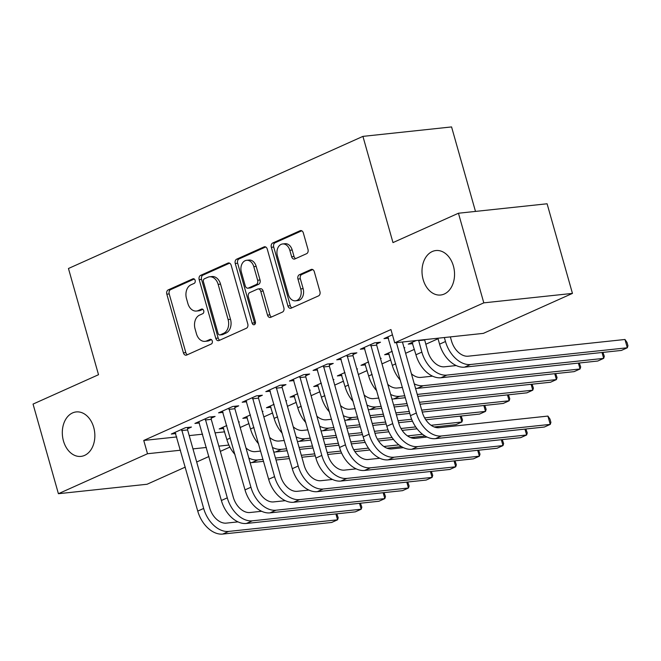 <?xml version="1.0" encoding="UTF-8"?>
<svg xmlns="http://www.w3.org/2000/svg" width="661" height="661" viewBox="0 0 661 661"><rect width="100%" height="100%" fill="white"/><g stroke="black" fill="none" stroke-linecap="round" stroke-linejoin="round"><path stroke-width="0.99" d="M195.135 280.38A2.404 1.735 -96.1 0 0 193.252 278.727A2.404 1.735 -96.1 0 0 192.863 278.835L168.216 289.89A3.429 2.487 -96.1 0 0 166.82 294.186L183.411 352.834A3.429 2.487 -96.1 0 0 186.096 355.205A3.429 2.487 -96.1 0 0 186.658 355.056L211.305 343.993A2.404 1.735 -96.1 0 0 212.28 340.985A2.404 1.735 -96.1 0 0 210.405 339.324A2.404 1.735 -96.1 0 0 210.016 339.432L206.827 340.861A10.973 7.949 -96.1 0 1 205.034 341.349A10.973 7.949 -96.1 0 1 196.449 333.772L195.069 328.881A10.973 7.949 -96.1 0 1 199.539 315.123L202.729 313.694A2.404 1.735 -96.1 0 0 203.712 310.687A2.404 1.735 -96.1 0 0 201.828 309.026A2.404 1.735 -96.1 0 0 201.44 309.133L198.25 310.563A10.973 7.949 -96.1 0 1 196.466 311.05A10.973 7.949 -96.1 0 1 187.873 303.465L186.493 298.582A10.973 7.949 -96.1 0 1 190.963 284.825L194.152 283.395A2.404 1.735 -96.1 0 0 195.135 280.38M423.147 279.562A22.358 16.195 -96.1 0 0 440.647 295.013A22.358 16.195 -96.1 0 0 453.396 265.995A22.358 16.195 -96.1 0 0 435.905 250.544A22.358 16.195 -96.1 0 0 423.147 279.562M63.456 440.945A22.358 16.195 -96.1 0 0 80.948 456.396A22.358 16.195 -96.1 0 0 93.705 427.378A22.358 16.195 -96.1 0 0 76.213 411.927A22.358 16.195 -96.1 0 0 63.456 440.945M306.597 253.692A3.429 2.487 -96.1 0 0 307.993 249.395L303.333 232.936A3.429 2.487 -96.1 0 0 300.656 230.565A3.429 2.487 -96.1 0 0 300.094 230.722L272.72 243A3.429 2.487 -96.1 0 0 271.324 247.305L287.915 305.952A3.429 2.487 -96.1 0 0 290.6 308.315A3.429 2.487 -96.1 0 0 291.162 308.166L318.536 295.888A3.429 2.487 -96.1 0 0 319.932 291.584L314.305 271.712A3.429 2.487 -96.1 0 0 311.62 269.341A3.429 2.487 -96.1 0 0 311.067 269.498L299.35 274.753A3.429 2.487 -96.1 0 0 297.954 279.049L300.738 288.907A9.171 6.643 -96.1 0 1 295.508 300.813A9.171 6.643 -96.1 0 1 288.328 294.476L277.405 255.865A9.171 6.643 -96.1 0 1 282.635 243.959A9.171 6.643 -96.1 0 1 289.815 250.296L291.641 256.732A3.429 2.487 -96.1 0 0 294.319 259.095A3.429 2.487 -96.1 0 0 294.88 258.947L306.597 253.692M394.708 342.828L483.802 302.854L572.451 293.401L483.356 333.375L394.708 342.828L390.948 329.55L143.751 440.457L147.51 453.735L180.519 450.215M185.295 467.104L147.064 484.257L58.408 493.709L33.05 404.086L98.514 374.713L68.455 268.498L362.922 136.381L392.981 242.595L458.445 213.23L483.802 302.854M58.408 493.709L147.51 453.735M231.193 265.309A3.429 2.487 -96.1 0 0 228.508 262.938A3.429 2.487 -96.1 0 0 227.954 263.086L200.58 275.373A3.429 2.487 -96.1 0 0 199.176 279.669L215.775 338.316A3.429 2.487 -96.1 0 0 218.46 340.688A3.429 2.487 -96.1 0 0 219.014 340.539L246.388 328.253A3.429 2.487 -96.1 0 0 247.784 323.956L231.193 265.309M236.646 259.186L264.02 246.908A3.429 2.487 -96.1 0 1 264.582 246.751A3.429 2.487 -96.1 0 1 267.267 249.123L283.858 307.77A3.429 2.487 -96.1 0 1 282.462 312.066L270.746 317.33A3.429 2.487 -96.1 0 1 270.192 317.478A3.429 2.487 -96.1 0 1 267.507 315.107L260.773 291.319A3.429 2.487 -96.1 0 0 258.087 288.956A3.429 2.487 -96.1 0 0 257.534 289.105L249.759 292.592A3.429 2.487 -96.1 0 0 248.362 296.888L255.369 321.651A2.404 1.735 -96.1 0 1 254.006 324.766A2.404 1.735 -96.1 0 1 252.122 323.113L235.25 263.483A3.429 2.487 -96.1 0 1 236.646 259.186L239.042 258.93L265.689 246.974M475.482 211.413L451.57 126.929L362.922 136.381M376.679 343.943L380.513 342.224L374.523 342.861L360.344 349.223L364.872 348.735M416.248 340.531L408.267 344.108L412.786 343.629M329.418 365.145L333.251 363.426L327.261 364.062L313.083 370.424L317.602 369.945M380.496 358.617L381.166 358.32L380.43 358.394M368.598 361.906L360.997 365.318L365.525 364.839M282.148 386.355L285.982 384.636L279.991 385.272L265.813 391.634L270.341 391.155M333.227 379.827L333.904 379.521L333.169 379.604M321.329 383.116L313.735 386.528L318.255 386.041M234.878 407.564L238.72 405.837L232.73 406.482L218.551 412.844L223.071 412.357M285.965 401.037L286.634 400.731L285.899 400.806M274.067 404.325L266.466 407.73L270.993 407.25M187.617 428.766L191.45 427.047L185.46 427.684L171.282 434.046L175.809 433.566M238.695 422.239L239.373 421.941L238.638 422.015M226.797 425.527L219.204 428.939L223.724 428.452M143.751 440.457L176.76 436.938M189.211 435.607L202.613 434.186M215.065 432.856L224.682 431.831M240.191 427.51L248.974 423.569M263.822 416.909L272.613 412.968M287.452 406.308L296.244 402.359M311.091 395.699L319.874 391.758M334.722 385.099L343.505 381.157M358.353 374.498L367.144 370.557M381.984 363.889L390.775 359.948M405.623 353.288L414.406 349.347M425.791 344.241L438.036 338.746M262.334 411.638L263.004 411.332L262.268 411.415M250.436 414.926L242.835 418.339L247.363 417.851M211.247 418.165L215.089 416.447L209.099 417.083L194.912 423.445L199.44 422.966M309.596 390.428L310.273 390.13L309.53 390.205M297.698 393.716L290.096 397.129L294.624 396.65M258.517 396.955L262.351 395.237L256.361 395.873L242.182 402.235L246.71 401.756M356.866 369.226L357.535 368.921L356.8 369.003M344.968 372.515L337.366 375.919L341.894 375.44M305.779 375.754L309.621 374.027L303.63 374.671L289.444 381.033L293.971 380.546M404.127 348.017L404.805 347.719L404.069 347.793M392.229 351.305L384.636 354.717L389.155 354.23M353.048 354.544L356.882 352.825L350.892 353.461L336.713 359.824L341.241 359.344M392.444 334.821L383.983 338.622L388.503 338.135M458.445 213.23L547.093 203.778L572.451 293.401M229.888 447.1L220.311 451.389M208.934 456.503L196.681 461.998M192.971 448.885L206.372 447.464M218.824 446.134L228.888 445.06M196.466 311.05L198.862 310.794A10.973 7.949 -96.1 0 0 200.647 310.306L198.25 310.563M202.836 309.323L200.647 310.306M205.034 341.349L207.43 341.093A10.973 7.949 -96.1 0 0 209.223 340.613L206.827 340.861M211.404 339.63L209.223 340.613M194.26 279.025L170.612 289.634A3.429 2.487 -96.1 0 0 169.216 293.93L185.807 352.577A3.429 2.487 -96.1 0 0 187.385 354.726M229.615 263.161L202.977 275.116A3.429 2.487 -96.1 0 0 201.572 279.413L218.171 338.06A3.429 2.487 -96.1 0 0 219.749 340.208M204.423 278.785A2.404 1.735 -96.1 0 0 203.439 281.793L218.006 333.276A2.404 1.735 -96.1 0 0 219.89 334.937A2.404 1.735 -96.1 0 0 220.278 334.83L223.641 333.318A10.973 7.949 -96.1 0 0 228.111 319.56L218.155 284.37A10.973 7.949 -96.1 0 0 209.57 276.794A10.973 7.949 -96.1 0 0 207.785 277.281L204.423 278.785M219.89 334.937L222.286 334.681A2.404 1.735 -96.1 0 0 222.674 334.573L220.278 334.83M209.57 276.794L211.966 276.538A10.973 7.949 -96.1 0 1 220.551 284.114L230.507 319.304A10.973 7.949 -96.1 0 1 226.037 333.061L222.674 334.573M258.087 288.956L260.484 288.7A3.429 2.487 -96.1 0 1 263.169 291.071L269.903 314.851A3.429 2.487 -96.1 0 0 271.473 316.999M239.042 258.93A3.429 2.487 -96.1 0 0 237.646 263.227L254.518 322.857A2.404 1.735 -96.1 0 0 255.129 323.973M253.791 266.639A9.171 6.643 -96.1 0 0 246.611 260.302A9.171 6.643 -96.1 0 0 241.381 272.208L245.231 285.816A3.429 2.487 -96.1 0 0 247.916 288.179A3.429 2.487 -96.1 0 0 248.47 288.031L256.245 284.544A3.429 2.487 -96.1 0 0 257.641 280.247L253.791 266.639L256.187 266.383A9.171 6.643 -96.1 0 0 249.007 260.046L246.611 260.302M247.916 288.179L250.312 287.923A3.429 2.487 -96.1 0 0 250.866 287.775L248.47 288.031M256.187 266.383L260.037 279.991A3.429 2.487 -96.1 0 1 258.641 284.288L250.866 287.775M282.635 243.959L285.031 243.702A9.171 6.643 -96.1 0 1 292.212 250.04L294.029 256.476A3.429 2.487 -96.1 0 0 295.607 258.616M295.508 300.813L297.904 300.557A9.171 6.643 -96.1 0 0 303.135 288.65L300.738 288.907M312.736 269.564L301.747 274.497A3.429 2.487 -96.1 0 0 300.35 278.793L303.135 288.65M301.763 230.796L275.116 242.744A3.429 2.487 -96.1 0 0 273.72 247.049L290.311 305.696A3.429 2.487 -96.1 0 0 291.889 307.836M223.038 427.221L226.88 439.598L230.342 438.045M245.991 448.009A17.467 11.724 65.8 0 0 255.452 451.628L260.657 451.075M413.869 437.218L414.455 438.35M401.475 446.629L386.933 448.175M369.821 450.001L354.891 451.595M341.58 453.016L327.724 454.487M315.272 455.817L301.87 457.247M289.419 458.577L276.017 460.006M263.565 461.328L251.891 462.576A26.209 17.591 -114.2 0 1 250.131 462.642M398.914 444.878L383.818 446.489M368.441 448.125L353.726 449.695M340.762 451.083L327.17 452.529M314.719 453.859L301.317 455.289M288.865 456.611L275.463 458.04M263.012 459.37L257.798 459.924A26.209 17.591 -114.2 0 1 248.833 458.065M234.994 454.479A26.209 17.591 -114.2 0 1 226.88 439.598M413.216 438.268L412.951 437.318M175.115 432.327L197.746 511.093L203.654 508.441L181.626 429.41M187.625 427.452L187.608 429.947L209.644 507.805A17.467 11.724 65.8 0 0 226.318 523.124L237.993 521.876M336.821 513.828L338.201 517.786L337.564 519.81L228.665 531.419A26.209 17.591 -114.2 0 1 203.654 508.441M335.895 513.928L337.564 519.81L331.657 522.463L222.757 534.071A26.209 17.591 -114.2 0 1 197.746 511.093M187.608 429.947L181.618 430.584M246.669 416.612L250.511 428.997L253.973 427.444M269.622 437.408A17.467 11.724 65.8 0 0 279.082 441.027L284.296 440.466M437.508 426.618L438.086 427.741M425.106 436.029L410.572 437.574M393.452 439.4L378.522 440.994M365.219 442.407L351.355 443.886M338.903 445.217L325.501 446.646M313.05 447.976L299.648 449.397M287.196 450.728L275.53 451.975A26.209 17.591 -114.2 0 1 273.761 452.041M422.544 434.277L407.457 435.888M392.08 437.524L377.357 439.094M364.393 440.474L350.801 441.928M338.349 443.25L324.948 444.679M312.496 446.01L299.094 447.439M286.643 448.769L281.437 449.323A26.209 17.591 -114.2 0 1 272.464 447.456M258.625 443.878A26.209 17.591 -114.2 0 1 250.511 428.997M436.855 427.667L436.582 426.717M270.308 406.011L274.141 418.388L277.603 416.835M293.261 426.808A17.467 11.724 65.8 0 0 302.721 430.418L307.927 429.865M461.138 416.017L462.518 419.975L461.882 421.999L431.088 425.279M460.213 416.116L461.882 421.999L455.974 424.651L434.203 426.973M417.083 428.799L402.152 430.385M388.85 431.807L374.994 433.286M362.534 434.616L349.14 436.045M336.68 437.367L323.287 438.797M310.827 440.127L299.16 441.366A26.209 17.591 -114.2 0 1 297.4 441.441M415.711 426.923L400.987 428.493M388.024 429.873L374.432 431.319M361.98 432.649L348.578 434.079M336.127 435.409L322.725 436.838M310.273 438.16L305.068 438.722A26.209 17.591 -114.2 0 1 296.103 436.855M282.255 433.277A26.209 17.591 -114.2 0 1 274.141 418.388M198.754 421.726L221.377 500.493L227.285 497.84L205.257 418.801M211.256 416.851L211.247 419.338L233.275 497.204A17.467 11.724 65.8 0 0 249.949 512.523L261.624 511.275M360.452 503.228L361.831 507.185L361.195 509.21L252.304 520.818A26.209 17.591 -114.2 0 1 227.285 497.84M359.534 503.327L361.195 509.21L355.288 511.862L246.396 523.471A26.209 17.591 -114.2 0 1 221.377 500.493M211.247 419.338L205.257 419.983M222.385 411.117L245.008 489.884L250.916 487.24L228.896 408.201M234.886 406.251L234.878 408.738L256.906 486.595A17.467 11.724 65.8 0 0 273.588 501.914L285.255 500.674M384.082 492.619L385.47 496.576L384.826 498.609L275.934 510.218A26.209 17.591 -114.2 0 1 250.916 487.24M383.165 492.718L384.826 498.609L378.918 501.253L270.027 512.87A26.209 17.591 -114.2 0 1 245.008 489.884M234.878 408.738L228.888 409.374M293.938 395.41L297.781 407.787L301.242 406.234M316.892 416.207A17.467 11.724 65.8 0 0 326.352 419.818L331.558 419.264M484.769 405.416L486.149 409.374L485.513 411.398L424.618 417.892M483.852 405.515L485.513 411.398L479.605 414.05L425.791 419.785M412.481 421.206L398.624 422.685M386.173 424.007L372.771 425.436M360.319 426.766L346.918 428.196M334.466 429.526L322.791 430.765A26.209 17.591 -114.2 0 1 321.031 430.832M411.663 419.272L398.071 420.718M385.611 422.049L372.217 423.478M359.758 424.8L346.364 426.229M333.904 427.56L328.699 428.113A26.209 17.591 -114.2 0 1 319.734 426.254M305.894 422.668A26.209 17.591 -114.2 0 1 297.781 407.787M317.569 384.801L321.411 397.187L324.873 395.633M340.522 405.598A17.467 11.724 65.8 0 0 349.983 409.217L355.197 408.655M508.408 394.807L509.788 398.765L509.144 400.789L421.701 410.117M507.483 394.906L509.144 400.789L503.236 403.441L422.255 412.076M409.803 413.406L396.402 414.835M383.95 416.166L370.548 417.595M358.097 418.917L346.422 420.165A26.209 17.591 -114.2 0 1 344.662 420.231M409.25 411.448L395.848 412.877M383.397 414.199L369.995 415.629M357.543 416.959L352.33 417.512A26.209 17.591 -114.2 0 1 343.365 415.645M329.525 412.067A26.209 17.591 -114.2 0 1 321.411 397.187M246.016 400.516L268.647 479.283L274.555 476.631L252.527 397.6M258.517 395.642L258.509 398.137L280.545 475.994A17.467 11.724 65.8 0 0 297.219 491.313L308.894 490.074M407.721 482.018L409.101 485.975L408.465 488L299.565 499.617A26.209 17.591 -114.2 0 1 274.555 476.631M406.796 482.117L408.465 488L402.557 490.652L293.658 502.261A26.209 17.591 -114.2 0 1 268.647 479.283M258.509 398.137L252.519 398.773M269.647 389.916L292.278 468.682L298.185 466.03L276.158 386.991M282.156 385.041L282.14 387.528L304.176 465.394A17.467 11.724 65.8 0 0 320.849 480.712L332.524 479.465M431.352 471.417L432.732 475.375L432.096 477.399L323.196 489.008A26.209 17.591 -114.2 0 1 298.185 466.03M430.427 471.516L432.096 477.399L426.188 480.051L317.288 491.66A26.209 17.591 -114.2 0 1 292.278 468.682M282.14 387.528L276.149 388.172M341.2 374.2L345.042 386.578L348.504 385.024M364.153 394.997A17.467 11.724 65.8 0 0 373.614 398.608L378.827 398.054M532.039 384.206L533.419 388.164L532.783 390.188L419.479 402.268M531.114 384.305L532.783 390.188L526.875 392.841L420.032 404.235M407.581 405.557L394.179 406.986M381.728 408.316L370.061 409.564A26.209 17.591 -114.2 0 1 368.293 409.63M407.027 403.598L393.625 405.028M381.174 406.358L375.969 406.912A26.209 17.591 -114.2 0 1 366.995 405.044M353.156 401.467A26.209 17.591 -114.2 0 1 345.042 386.578M293.286 379.307L315.908 458.081L321.816 455.429L299.788 376.39M305.787 374.44L305.779 376.927L327.806 454.785A17.467 11.724 65.8 0 0 344.488 470.111L356.155 468.864M454.983 460.816L456.363 464.766L455.726 466.798L346.835 478.407A26.209 17.591 -114.2 0 1 321.816 455.429M454.066 460.907L455.726 466.798L449.819 469.45L340.927 481.059A26.209 17.591 -114.2 0 1 315.908 458.081M305.779 376.927L299.788 377.563M364.839 363.6L368.673 375.977L372.135 374.423M387.792 384.396A17.467 11.724 65.8 0 0 397.253 388.007L402.458 387.453M555.67 373.605L557.049 377.563L556.413 379.588L417.256 394.427M554.744 373.705L556.413 379.588L550.506 382.24L417.818 396.385M405.358 397.715L393.692 398.955A26.209 17.591 -114.2 0 1 391.932 399.029M404.805 395.749L399.599 396.303A26.209 17.591 -114.2 0 1 390.634 394.443M376.787 390.866A26.209 17.591 -114.2 0 1 368.673 375.977M316.916 368.706L339.539 447.472L345.455 444.82L323.427 365.789M329.418 363.839L329.409 366.326L351.437 444.184A17.467 11.724 65.8 0 0 368.119 459.502L379.786 458.263M478.622 450.207L480.002 454.165L479.365 456.189L370.466 467.806A26.209 17.591 -114.2 0 1 345.455 444.82M477.696 450.306L479.365 456.189L473.45 458.841L364.558 470.45A26.209 17.591 -114.2 0 1 339.539 447.472M329.409 366.326L323.419 366.962M388.47 352.991L392.312 365.376L395.774 363.823M411.423 373.787A17.467 11.724 65.8 0 0 420.883 377.406L432.558 376.159M579.3 362.996L580.68 366.954L580.044 368.987L423.23 385.702A26.209 17.591 -114.2 0 1 414.265 383.843M578.383 363.096L580.044 368.987L574.136 371.631L417.322 388.354A26.209 17.591 -114.2 0 1 415.562 388.42M400.426 380.257A26.209 17.591 -114.2 0 1 392.312 365.376M340.547 358.105L363.178 436.871L369.086 434.219L347.058 355.18M353.048 353.23L353.04 355.725L375.076 433.583A17.467 11.724 65.8 0 0 391.75 448.902L403.425 447.654M502.253 439.606L503.632 443.564L502.996 445.588L394.096 457.197A26.209 17.591 -114.2 0 1 369.086 434.219M501.327 439.705L502.996 445.588L497.089 448.241L388.189 459.849A26.209 17.591 -114.2 0 1 363.178 436.871M353.04 355.725L347.05 356.362M424.593 339.638L427.841 351.478A17.467 11.724 65.8 0 0 444.514 366.797L456.189 365.558M412.1 342.39L415.943 354.767A26.209 17.591 -114.2 0 0 440.953 377.753L597.767 361.03L603.683 358.378L446.861 375.101A26.209 17.591 -114.2 0 1 421.85 352.123L418.603 340.275M602.939 352.396L604.319 356.353L603.683 358.378L602.014 352.495M424.593 340.01L418.603 340.646M364.186 347.504L386.809 426.271L392.717 423.618L370.689 344.579M376.687 342.629L376.671 345.116L398.707 422.982A17.467 11.724 65.8 0 0 415.381 438.301L427.056 437.053M525.883 429.006L527.263 432.963L526.627 434.988L417.735 446.596A26.209 17.591 -114.2 0 1 392.717 423.618M524.958 429.105L526.627 434.988L520.719 437.64L411.82 449.249A26.209 17.591 -114.2 0 1 386.809 426.271M376.671 345.116L370.689 345.761M450.348 336.895L451.471 340.878A17.467 11.724 65.8 0 0 468.153 356.196L624.967 339.481L627.008 342.431L627.95 345.753L627.314 347.777L470.5 364.5A26.209 17.591 -114.2 0 1 445.481 341.514L444.357 337.531M624.967 339.481L627.314 347.777L621.406 350.429L464.592 367.144A26.209 17.591 -114.2 0 1 439.573 344.166L437.896 338.225M387.817 336.895L410.44 415.662L416.347 413.018L396.435 342.646M402.425 342.001L422.338 412.373A17.467 11.724 65.8 0 0 439.02 427.692L547.911 416.083L549.96 419.041L550.902 422.354L550.258 424.387L441.366 435.996A26.209 17.591 -114.2 0 1 416.347 413.018M547.911 416.083L550.258 424.387L544.35 427.031L435.459 438.648A26.209 17.591 -114.2 0 1 410.44 415.662M193.656 278.744L192.863 278.835M210.809 339.349L210.016 339.432M202.233 309.051L201.44 309.133M185.807 352.577L183.411 352.834M169.216 293.93L166.82 294.186M170.612 289.634L168.216 289.89M218.171 338.06L215.775 338.316M201.572 279.413L199.176 279.669M202.977 275.116L200.58 275.373M229.086 262.971L227.954 263.086M226.037 333.061L223.641 333.318M230.507 319.304L228.111 319.56M220.551 284.114L218.155 284.37M265.16 246.784L264.02 246.908M269.903 314.851L267.507 315.107M263.169 291.071L260.773 291.319M254.518 322.857L252.122 323.113M237.646 263.227L235.25 263.483M258.641 284.288L256.245 284.544M260.037 279.991L257.641 280.247M294.029 256.476L291.641 256.732M292.212 250.04L289.815 250.296M300.35 278.793L297.954 279.049M301.747 274.497L299.35 274.753M312.199 269.374L311.067 269.498M290.311 305.696L287.915 305.952M273.72 247.049L271.324 247.305M275.116 242.744L272.72 243M301.226 230.598L300.094 230.722M251.891 462.576L257.798 459.924M222.757 534.071L228.665 531.419M275.53 451.975L281.437 449.323M299.16 441.366L305.068 438.722M246.396 523.471L252.304 520.818M270.027 512.87L275.934 510.218M322.791 430.765L328.699 428.113M346.422 420.165L352.33 417.512M293.658 502.261L299.565 499.617M317.288 491.66L323.196 489.008M370.061 409.564L375.969 406.912M340.927 481.059L346.835 478.407M393.692 398.955L399.599 396.303M364.558 470.45L370.466 467.806M417.322 388.354L423.23 385.702M388.189 459.849L394.096 457.197M415.943 354.767L421.85 352.123M440.953 377.753L446.861 375.101M411.82 449.249L417.735 446.596M439.573 344.166L445.481 341.514M464.592 367.144L470.5 364.5M435.459 438.648L441.366 435.996"/></g></svg>

